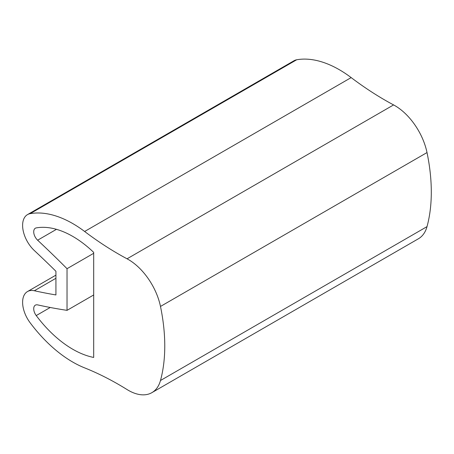 <?xml version="1.0" encoding="UTF-8"?>
<svg xmlns="http://www.w3.org/2000/svg" width="454" height="454" viewBox="0 0 454 454"><rect width="100%" height="100%" fill="white"/><g stroke="black" fill="none" stroke-linecap="round" stroke-linejoin="round"><path stroke-width="0.68" d="M67.033 310.349A800.992 462.456 -120 0 1 37.631 304.889A7.854 4.534 -120 0 0 35.344 305.162A7.854 4.534 -120 0 0 36.229 315.57A94.233 54.406 -120 0 0 93.689 357.44L93.689 252.379A94.233 54.406 60 0 0 36.229 227.902A7.854 4.534 60 0 0 35.344 228.22A7.854 4.534 60 0 0 37.631 240.2A800.992 462.456 60 0 1 67.033 268.694L67.033 310.349L93.689 294.964M84.631 231.483A314.117 181.356 60 0 0 127.058 258.803A47.12 27.206 60 0 1 160.483 306.444A172.764 99.744 60 0 1 160.483 380.503L427.015 226.62A172.764 99.744 60 0 0 427.015 152.561A47.12 27.206 60 0 0 393.59 104.919A314.117 181.356 60 0 1 351.163 77.6A109.942 63.475 60 0 0 296.672 59.78A23.557 13.603 60 0 0 294.027 60.734L27.49 214.617A23.557 13.603 60 0 1 30.14 213.658A109.942 63.475 60 0 1 84.631 231.483L351.163 77.6M55.927 275.141L27.49 291.559A23.557 13.603 -120 0 1 34.356 290.747A785.289 453.387 -120 0 0 55.927 294.947L55.927 271.276A785.289 453.387 60 0 0 34.356 250.563A23.557 13.603 60 0 1 27.49 214.617M27.49 291.559A23.557 13.603 -120 0 0 30.14 322.777A109.942 63.475 -120 0 0 84.631 367.876A314.117 181.356 -120 0 1 127.058 389.549A47.12 27.206 -120 0 0 151.891 392.648A47.12 27.206 -120 0 0 160.483 380.503M151.891 392.648L418.423 238.764A47.12 27.206 -120 0 0 427.015 226.62M67.033 268.694L93.689 253.304M160.483 306.444L427.015 152.561M127.058 258.803L393.59 104.919M30.14 213.658L296.672 59.78M34.356 290.747L55.927 278.291M37.631 240.2L56.466 229.327M36.229 315.57L50.229 307.483"/></g></svg>
